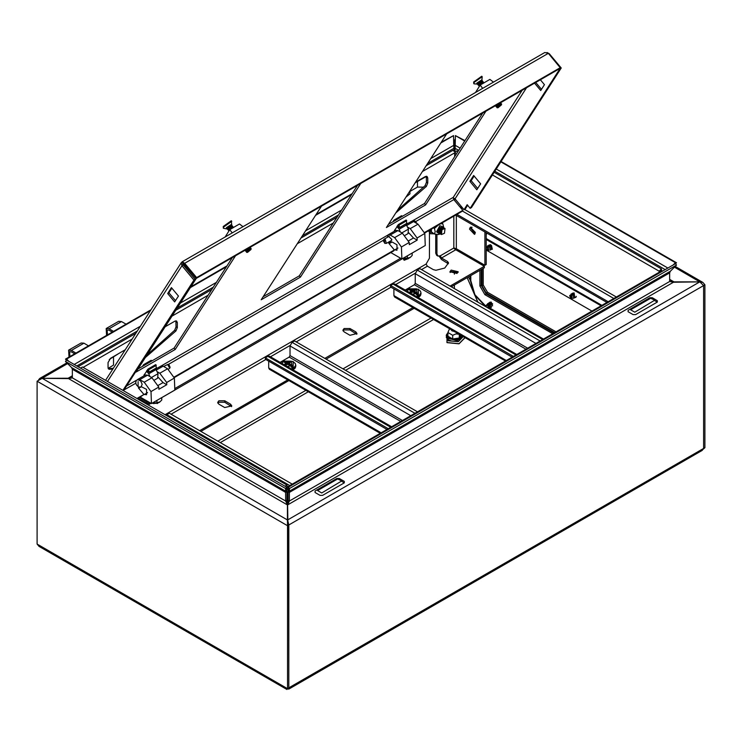 <?xml version="1.0" encoding="UTF-8"?>
<svg xmlns="http://www.w3.org/2000/svg" width="742" height="742" viewBox="0 0 742 742"><rect width="100%" height="100%" fill="white"/><g stroke="black" fill="none" stroke-linecap="round" stroke-linejoin="round"><path stroke-width="1.11" d="M402.609 216.191L401.505 215.737L393.993 220.077L392.87 221.812M394.531 220.856L393.993 220.077M400.328 231.958L399.168 229.222L396.896 226.486M394.392 230.372L394.892 230.975M405.095 235.307L408.007 233.628L408.452 229.074L405.939 223.982M399.168 229.222L406.681 224.882M397.443 225.633L399.474 227.711L398.992 224.724L398.092 224.743M398.667 224.334L406.18 220.003L406.764 223.323M384.356 240.454L383.243 240.696L384.783 243.348L384.356 240.454M383.243 240.696L384.013 239.295L385.191 239.416L386.369 243.385L384.783 243.348M152.184 360.77L151.08 360.315L143.568 364.656L142.445 366.39M144.106 365.435L143.568 364.656M149.903 376.546L148.743 373.801L146.471 371.065M143.967 374.96L144.467 375.554M154.67 379.885L157.582 378.207L158.027 373.653L155.514 368.561M148.743 373.801L156.256 369.46M147.018 370.212L149.049 372.289L148.567 369.303L147.667 369.321M148.242 368.922L155.755 364.582L156.339 367.902M291.448 368.959L293.211 368.18L293.211 361.586L282.192 361.373L280.457 362.606M282.136 363.58L283.082 361.558L281.45 361.864L282.785 361.094L291.309 361.141L291.912 365.12L293.554 367.318L292.218 368.088L290.576 365.889L287.08 366.437M282.665 361.15L280.439 362.606M284.418 360.788L287.163 362.374L289.25 361.642L290.428 362.328L289.176 363.534L291.912 365.12M289.037 364.999L289.714 365.389M289.018 364.981L289.148 363.07M289.055 364.804L289.176 363.534M287.961 362.393L287.831 364.303L290.576 365.889M287.173 364.303L286.291 363.209L286.727 364.47M287.163 362.374L287.126 363.691M285.846 363.469L286.291 363.209M285.911 364.359L285.976 364.897M287.84 364.303L285.753 365.027L284.566 364.35L285.828 363.144L285.948 364.378M283.082 361.558L285.828 363.144M288.211 364.517L289.018 364.925M289.25 361.642L288.267 364.489M285.948 364.916L285.856 363.599M282.785 361.094L287.256 363.682M289.083 364.73L293.554 367.318M167.562 364.507L168.99 364.795L170.103 367.299L169.714 368.236L167.562 364.507L163.704 366.492M168.388 369.238L169.714 368.236M402.405 420.519L290.001 355.631L290.001 345.985L292.088 342.377L414.926 413.294M268.715 361.168L268.715 367.921L269.327 369.266L380.256 433.309M290.001 355.631L289.167 357.069L280.022 362.356M390.719 427.271L267.881 356.345L269.355 356.206L391.59 426.771M267.881 356.345L265.376 357.792L265.376 359.239L386.962 429.442M265.376 357.792L388.214 428.718M417.431 411.847L294.593 340.93L292.088 342.377M403.054 258.309L407.404 258.188L410.447 257.261L409.677 257.854L402.73 258.494M410.447 257.261L412.227 255.406L412.227 253.013M407.404 255.795L407.404 258.188M249.971 249.507L251.028 249.47L247.522 252.382L249.971 249.507M247.522 252.382L246.65 252.382L246.836 251.705L249.915 248.95L251.195 248.616L251.028 249.47M246.613 252.299L249.804 248.82L251.121 248.561M246.53 251.955L249.395 248.82L250.796 248.412M246.594 251.733L246.261 251.019L249.349 248.264L250.62 247.921L250.564 248.44M246.047 251.612L249.229 248.125L250.546 247.874M245.954 251.269L248.82 248.125L250.221 247.717M246.019 251.046L245.509 251.009L246.353 249.516M245.472 250.926L245.871 249.794M245.454 250.36L244.943 250.323M231.671 228.536L232.719 227.933M228.861 230.985L232.181 227.618L233.498 227.479M228.805 230.92L232.07 227.488L233.387 227.228M228.796 230.623L231.662 227.488L233.062 227.08M228.861 230.4L228.527 229.686L231.615 226.931L232.886 226.588L232.83 227.108M228.313 230.28L231.495 226.792L232.812 226.542M228.221 229.937L231.087 226.792L232.487 226.384M228.286 229.714L227.961 229L231.04 226.245L232.311 225.902L232.255 226.412M227.738 229.593L230.929 226.106L232.237 225.856M227.646 229.25L230.521 226.106L231.912 225.698M227.72 229.028L230.465 225.559L231.754 225.512L231.356 220.782L223.249 226.533L223.314 228.286L223.657 227.015L231.754 221.264M227.525 229.055L227.386 228.304L231.745 225.225M227.21 228.99L223.314 228.286M245.379 250.583L245.583 249.961M166.087 415.297L166.876 414.667L289.714 485.583M292.218 484.136L169.38 413.22L166.876 414.667M500.396 104.919L501.453 104.882L497.947 107.803L500.396 104.919M497.947 107.803L497.075 107.803L497.261 107.126L500.34 104.372L501.62 104.028L501.453 104.882M497.038 107.72L500.229 104.232L501.546 103.982M496.954 107.377L499.82 104.232L501.221 103.824M497.019 107.154L496.686 106.431L499.774 103.685L501.045 103.342L500.989 103.852M496.472 107.034L499.654 103.546L500.971 103.286M496.379 106.681L499.245 103.546L500.646 103.138M496.444 106.468L495.934 106.431L496.778 104.928M495.897 106.347L496.296 105.206M495.879 105.781L495.368 105.744M482.096 83.948L483.144 83.354M479.304 86.369L482.606 83.039L483.923 82.9M479.23 86.332L482.495 82.9L483.812 82.65M479.221 86.044L482.087 82.9L483.487 82.492M479.286 85.822L478.952 85.098L482.04 82.353L483.311 82.01L483.255 82.52M478.738 85.701L481.92 82.214L483.237 81.954M478.646 85.349L481.512 82.214L482.912 81.805M478.711 85.135L478.386 84.412L481.465 81.666L482.736 81.323L482.68 81.833M478.163 85.015L481.354 81.527L482.662 81.268M478.071 84.662L480.946 81.527L482.337 81.119M478.145 84.449L480.89 80.98L482.114 81.147M477.95 84.467L477.811 83.725L482.17 80.961M474.055 83.837L474.082 82.436L482.179 76.686L481.92 79.793L476.856 83.141L476.846 84.013L474.055 83.837M473.739 83.698L473.674 81.945L481.781 76.194L482.179 76.686M495.804 105.995L496.008 105.373M174.268 377.557L393.742 250.852L394.336 249.924L388.836 243.302L390.867 242.124M174.101 377.075L394.336 249.924M424.693 232.979L462.192 211.331L462.785 210.403L453.798 199.589L453.297 197.335L412.849 220.689M424.526 232.496L462.785 210.403M360.668 183.515L300.417 277.146L261.184 299.805L321.434 206.165M485.88 111.226L425.63 204.857L386.397 227.506L446.647 133.875M394.494 230.502L398.593 224.446M144.069 375.081L148.168 369.034M235.455 255.805L175.205 349.436L135.971 372.094L196.222 278.454M357.561 185.305L299.314 275.829L263.187 296.679M482.773 113.016L424.526 203.531L388.4 224.39M232.348 257.595L174.101 348.119L137.975 368.969M175.205 349.436L174.101 348.119M425.63 204.857L424.526 203.531M182.272 261.768L544.795 52.469L548.301 53.368L184.693 263.299L182.272 261.768L181.261 262.733L181.975 265.719L183.228 264.996L195.155 279.344L123.497 390.709M184.099 264.226L196.027 278.565L559.635 68.644L560.229 67.717L196.621 277.638L184.693 263.299L184.099 264.226L181.966 262.121M560.229 67.717L548.301 53.368M196.027 278.565L196.621 277.638M453.149 198.105L455.05 198.865L464.038 209.68L467.219 204.736L470.159 208.27L559.941 68.737L561.193 68.014L549.266 53.674L547.002 52.496M549.266 53.674L548.783 53.953M467.664 205.265L465.29 208.956L464.038 209.68M470.159 208.27L471.411 207.547L561.193 68.014M535.761 82.427L541.493 89.318M474.11 176.021L471.142 180.64L477.672 188.496M534.509 83.15L540.686 90.57L544.461 84.699L540.361 79.765M469.89 181.363L476.865 189.748L480.64 183.877L473.674 175.492L469.89 181.363L471.142 180.64M182.653 264.078L183.061 263.447L183.228 264.996M178.423 296.03L174.648 301.901L167.673 293.517L171.448 287.646L178.423 296.03M107.497 381.462L181.975 265.719L193.903 280.068L122.922 390.375M175.455 300.64L168.926 292.793L171.894 288.174M195.155 279.344L193.903 280.068M167.673 293.517L168.926 292.793M138.735 388.27L140.349 387.343M137.502 398.788L143.911 394.503L138.411 387.88L139.348 387.333M389.16 243.691L391.73 242.207M136.992 398.5L143.911 394.503M300.417 277.146L299.314 275.829M152.629 402.887L156.979 402.776L160.022 401.839L159.252 402.442L153.919 403.518L152.305 403.082M160.022 401.839L161.802 399.994L161.802 397.591M156.979 400.374L156.979 402.776M225.104 237.041L229.705 229.668L239.499 224.019L243.014 226.7M229.705 229.668L232.227 232.932M475.529 92.462L480.13 85.089L489.924 79.431L493.439 82.121M480.13 85.089L482.652 88.354M416.661 296.661L418.423 295.891L418.423 289.297L407.404 289.083L405.67 290.317M407.349 291.291L408.295 289.269L406.662 289.575L407.998 288.805L416.522 288.851L417.125 292.821L418.766 295.019L417.431 295.798L415.789 293.6L412.292 294.147M407.877 288.861L405.651 290.308M409.63 288.499L412.376 290.085L414.463 289.352L415.641 290.039L414.388 291.244L417.125 292.821M414.249 292.71L414.926 293.099M414.231 292.691L414.361 290.781M414.268 292.515L414.388 291.244M413.173 290.094L413.044 292.014L415.789 293.6M412.385 292.014L411.504 290.92L411.94 292.181M412.376 290.085L412.339 291.402M411.059 291.179L411.504 290.92M411.124 292.07L411.189 292.608M413.053 292.014L410.966 292.738L409.779 292.051L411.04 290.855L411.161 292.088M408.295 289.269L411.04 290.855M413.424 292.227L414.231 292.636M414.463 289.352L413.48 292.2M411.161 292.626L411.068 291.309M407.998 288.805L412.469 291.383M414.296 292.441L418.766 295.019M527.618 348.23L415.214 283.333L415.214 273.696L417.301 270.079L540.139 341.005M393.928 288.879L393.928 295.622L394.54 296.976L505.469 361.02M415.214 283.333L414.379 284.78L405.234 290.066M515.931 354.982L393.093 284.056L394.568 283.917L516.803 354.481M393.093 284.056L390.589 285.503L390.589 286.95L512.175 357.152M390.589 285.503L513.427 356.429M542.643 339.558L419.805 268.641L417.301 270.079M287.312 486.975L286.941 485.064L285.049 486.223M80.535 368.153L82.427 366.993L286.941 485.064M660.528 271.498L660.519 270.403L660.445 271.544M661.781 270.793L661.41 268.864L659.193 271.201L659.193 272.268M454.679 200.655L454.679 198.513M454.679 156.673L454.679 153.121L456.896 150.793L458.037 151.451M455.671 215.097L606.947 302.43M456.924 214.373L608.199 301.706M288.425 487.271L287.256 487.012L286.876 490.119M288.211 490.026L288.128 488.57L288.128 490.295M286.931 494.46L288.119 495.137M286.931 495.025L287.794 494.951M287.256 487.012L661.641 270.858L662.708 271.053M217.851 403.203L218.862 402.238L224.705 402.238L231.569 406.579M218.862 400.791L224.705 400.791L230.549 404.167L231.764 405.855L224.705 407.543L218.862 404.167L217.656 402.479L218.862 400.791M343.064 330.913L344.075 329.949L349.918 329.949L356.781 334.29M344.075 328.502L349.918 328.502L355.761 331.878L356.976 333.566L349.918 335.254L344.075 331.878L342.869 330.19L344.075 328.502M450.116 272.481L451.136 271.516L458 272.481M456.979 273.446L449.93 271.757L451.136 270.069L458.185 271.757L456.979 273.446M475.344 232.478L470.354 227.21L469.5 229.102L474.49 234.37L475.344 232.478M471.077 227.015L470.753 228.378L475.019 233.841M408.61 258.476L404.242 260.21L403.249 258.754M150.079 403.88L148.196 404.965M165.151 326.74L174.834 321.156L176.605 320.98L177.338 322.603L177.338 327.565L175.937 330.969L145.395 357.44M112.756 369.201L108.786 369.182L108.054 367.568L108.054 362.597L110.558 358.265L125.25 349.779M415.576 182.161L425.259 176.568L427.03 176.392L427.763 178.015L427.763 182.986L426.362 186.39L395.82 212.861M436.945 253.922L437.919 256.083L436.667 255.359L435.693 253.198L436.945 253.922L436.945 234.639M437.919 256.083L440.284 255.851L441.536 258.021L447.482 261.453L448.52 262.9L444.727 268.057L435.897 270.246L433.291 269.652L427.346 266.211L426.093 264.041L165.104 414.722M429.433 231.179L429.433 258.262L426.093 264.041M147.844 403.722L146.944 404.242M405.243 259.431L403.685 259.719M175.863 320.813L176.086 326.842L174.685 330.246L147.074 354.843M113.331 368.301L108.276 368.626M426.288 176.234L426.511 182.263L425.11 185.667L397.499 210.264M435.693 253.198L435.693 234.389M448.4 263.809L441.536 259.468L439.199 256.268M441.536 258.021L455.764 249.804L453.844 248.023L456.349 248.783L484.943 265.293L484.943 231.996M200.897 431.408L288.935 380.581M326.109 359.119L414.147 308.292M451.322 286.829L484.35 267.76L484.35 266.313L450.069 286.106M199.644 430.685L287.683 379.858M324.857 358.395L413.758 307.067M455.764 249.804L484.35 266.313M484.943 265.293L486.196 264.569L486.196 232.719M139.505 397.629L146.87 401.876L149.569 402.47M138.253 398.352L146.87 403.323L151.424 403.546M422.337 247.179L151.878 403.323M174.787 388.65L400.634 258.262M80.581 368.06L78.216 366.817M426.131 165.763L452.889 150.311L454.994 151.98M407.887 258.828L403.138 258.689L408.295 258.596M403.203 258.67L408.081 258.67M402.989 258.596L403.602 258.958M391.117 240.649L391.906 239.443L388.752 236.559M390.765 252.568L401.886 258.986L401.468 246.975L394.633 237.635L390.199 235.075L388.131 234.871L387.324 237.384M389.68 241.475L392.268 242.031L396.989 244.758L396.989 250.212L394.16 249.702M407.627 227.117L410.243 228.619L417.078 237.959L424.841 233.48L418.006 224.14L413.572 221.589L411.504 221.376L406.282 224.399M401.886 258.986L425.259 245.491L424.841 233.48M401.468 246.975L409.232 242.495L402.396 233.155L397.962 230.595L395.894 230.391L388.131 234.871M417.078 237.959L417.152 240.139L413.47 238.006L408.721 232.793M413.47 238.006L408.647 240.798M409.232 242.495L409.306 244.665L417.152 240.139M157.462 403.407L152.713 403.268L157.87 403.184M152.778 403.249L157.656 403.249M152.564 403.184L153.177 403.537M141.434 386.767L146.564 389.337L146.564 394.79L143.735 394.28M157.202 371.696L159.818 373.207L166.653 382.538L174.416 378.058L167.581 368.728L163.147 366.168L161.079 365.964L155.857 368.978M140.34 397.146L151.461 403.565L174.834 390.069L174.416 378.058M151.461 403.565L151.043 391.553L144.208 382.213L139.774 379.663L137.372 379.728M151.043 391.553L158.807 387.074L151.971 377.734L147.537 375.183L145.469 374.97L137.706 379.459M166.653 382.538L166.727 384.718L163.045 382.594L158.296 377.381M163.045 382.594L158.222 385.376M158.807 387.074L158.881 389.244L166.727 384.718M441.954 229.732L441.434 234.583L444.458 233.294L444.977 228.443L441.954 229.732M441.388 234.555L441.861 229.677L444.931 228.425M440.627 232.589L441.657 229.742L442.844 228.74M441.045 234.286L441.212 229.306L444.532 228.258M440.6 234.092L441.026 229.195L444.143 227.97M439.793 232.107L440.822 229.259L442.009 228.258M440.21 233.804L440.377 228.824L443.697 227.775M439.765 233.609L440.192 228.712L443.308 227.488M438.958 231.625L439.987 228.777L441.175 227.775M439.375 233.322L439.542 228.341L442.863 227.293M438.93 233.127L439.357 228.23L442.473 227.006M438.123 231.142L439.153 228.295L440.34 227.293M442.121 226.839L437.613 231.161L438.568 232.877M442.065 226.82L437.613 231.179L438.605 232.905M443.66 227.738L443.623 227.089L439.848 225.8L436.565 231.782L439.589 234.082L440.173 233.795M443.623 227.089L442.779 223.667L440.6 223.796M431.492 229.055L431.278 232.227L434.432 234.045L435.202 231.708L434.432 228.48L437.928 225.336M433.458 227.924L434.432 228.48M441.805 223.101L442.779 223.667M439.589 234.082L438.337 234.593L434.432 234.045M431.668 232.45L430.759 232.311L431.019 229.528M430.759 232.311L431.278 232.227M488.459 308.273L487.457 305.157L486.214 305.426L486.446 307.114M486.288 305.287L487.744 304.804L488.69 308.403M486.817 304.637L487.995 304.656L488.922 308.273M486.288 305.24L488.292 303.895L489.349 308.783M488.18 303.84L489.163 303.979L490.286 307.494M487.587 303.636L489.46 303.228L490.165 308.106M489.349 303.163L490.332 303.302L491.454 306.817M488.755 302.968L490.629 302.55L491.334 307.438M490.518 302.486L492.651 303.923M88.511 345.874L83.911 343.212L81.166 342.943L68.644 350.168L69.034 357.115M75.99 353.099L71.39 350.437L68.644 350.168M69.934 356.596L69.535 351.708L71.39 351.893L74.738 353.823M126.075 324.189L121.475 321.527L118.729 321.258L106.208 328.483L106.598 335.43M113.554 331.414L108.953 328.752L106.208 328.483M107.497 334.911L107.098 330.023L108.953 330.199L112.302 332.138M570.932 298.59L571.405 298.757L570.932 295.52L569.689 295.789L570.932 298.59M569.763 295.641L571.219 295.158L572.277 298.72L571.563 298.766M570.292 295.001L571.47 295.019L572.397 298.627M569.763 295.604L571.767 294.259L571.609 298.785M571.655 294.203L572.639 294.342L573.761 297.848M571.062 293.999L572.935 293.582L573.64 298.469M572.824 293.526L573.807 293.665L574.929 297.18M572.23 293.322L574.104 292.904L574.809 297.792M113.498 356.995L113.498 365.036L108.193 368.422M109.241 359.462L118.126 353.897M575.773 297.459L576.348 296.336M492.623 305.88L491.204 302.115L489.739 302.272M287.859 523.027L287.581 504.977L289.371 501.054L289.371 492.419L288.119 491.696L288.119 500.331L289.371 501.054L669.664 281.496L669.664 272.852L670.434 271.173L289.38 491.176L288.295 489.822L288.119 491.696M288.777 687.815L288.712 689.142L702.247 450.394L703.564 448.437L703.564 285.54L699.836 281.904L673.421 282.22L669.664 281.496M703.648 448.391L704.9 447.667L704.9 284.77L703.648 285.494L703.564 448.335M453.881 150.45L453.881 148.27L427.633 163.435M455.069 151.841L455.245 145.321L460.161 148.159M287.293 504.875L286.931 500.331L285.679 501.054L72.336 377.882L72.336 369.238L285.679 492.419L286.931 491.696L286.755 489.822L285.67 491.176L71.566 367.568L72.336 369.238M286.931 500.331L286.931 491.696M287.386 688.956L288.777 687.908L288.777 525.011L287.469 521.366L287.469 504.977L285.679 501.054L285.54 488.486L286.625 487.132L286.755 489.822M288.777 525.011L287.525 525.735L287.525 688.632L37.1 544.053L37.1 381.156L42.164 378.299L68.579 378.606L68.579 377.919L70.713 377.288L72.336 375.749L68.041 378.299M37.1 544.053L39.085 546.4L287.006 689.531M454.392 288.601L454.392 285.058M454.392 274.132L454.392 270.821M454.392 248.904L454.392 247.986M704.9 447.667L703.342 449.114M288.712 689.142L287.608 688.724M703.564 448.437L288.861 687.862L288.675 524.854M674.413 267.166L699.836 281.904L287.581 519.919L288.861 524.965L703.564 285.54M288.119 500.331L287.757 504.875M704.9 284.77L702.887 282.405L699.836 281.839L673.959 281.839L669.664 279.363L671.287 280.903L673.421 281.533L673.421 282.22L288.119 504.671M455.328 139.477L454.531 140.219L454.531 151.08M71.993 377.993L68.579 378.606L286.931 504.671M37.1 381.156L287.525 525.735L287.469 519.919L42.164 378.299L68.041 378.225M453.64 140.665L454.419 140.219L453.622 139.663M38.649 379.737L39.78 378.411L42.164 378.225L67.587 363.552M454.419 140.219L454.419 150.932M71.566 367.568L65.509 361.456L285.54 488.486M286.625 487.132L66.594 360.102L65.509 361.456M288.295 489.822L288.425 487.132L289.51 488.486L289.371 492.419L669.664 272.852M288.425 487.132L675.406 263.716L676.491 265.061L670.434 271.173M289.51 488.486L676.491 265.061M675.48 263.809L676.491 262.77L501.054 161.478M673.124 265.033L675.406 262.668L676.491 262.77M464.742 141.045L455.375 135.638L455.245 145.321M455.375 135.638L464.993 140.655M675.406 262.668L500.804 161.867M430.759 158.565L453.705 145.321L453.881 148.27M453.705 145.321L453.575 135.638L441.295 142.195M150.422 310.657L66.594 359.063L68.876 361.419M66.594 359.063L65.509 359.156L66.52 360.195M453.575 135.638L440.748 143.039M351.662 194.478L315.536 215.328M226.449 266.768L190.323 287.618M352.209 193.634L316.083 214.494M226.996 265.924L190.87 286.783M150.96 309.822L65.509 359.156M481.187 269.587L481.187 285.253L486.196 293.925L484.943 294.648L479.935 285.976L479.935 270.311M479.935 262.399L479.935 263.762M481.187 263.122L481.187 264.486M591.921 311.111L486.196 250.073M553.94 333.037L486.196 293.925M552.688 333.761L484.943 294.648M492.298 249.266L491.501 245.444M486.196 248.616L487.93 250.564L487.457 247.327L486.196 247.642M486.288 247.448L487.744 246.965L488.802 250.527L488.088 250.573M486.817 246.798L487.995 246.826L488.922 250.434M486.288 247.411L488.292 246.066L488.134 250.592M488.18 246.001L489.163 246.149L490.286 249.655M487.587 245.806L489.46 245.389L490.165 250.277M489.349 245.333L490.332 245.472L491.454 248.978M488.755 245.129L490.629 244.712L491.334 249.6M554.775 332.555L486.196 292.96L482.022 285.735L482.022 269.105M482.022 264.968L482.022 263.605M556.027 331.832L487.448 292.237L483.274 285.011L483.274 268.381M483.274 265.692L483.274 264.328M423.775 187.169L417.458 187.105L409.918 191.455M409.918 190.954L409.918 193.894L405.957 197.112M417.458 181.512L417.458 187.105M415.13 182.847L426.353 176.373M317.576 490.555L321.75 492.966L341.784 480.918L337.61 478.989L317.576 490.555M315.072 491.037L315.072 492.484L320.08 495.378L322.584 495.378L344.288 482.847L344.288 481.4L339.279 478.507L336.775 478.507L315.072 491.037M630.607 309.822L634.781 312.234L654.815 300.185L650.641 298.256L630.607 309.822M628.103 310.304L628.103 311.751L633.111 314.645L635.616 314.645L657.319 302.115L657.319 300.668L652.311 297.774L649.807 297.774L628.103 310.304M453.9 331.247L451.971 330.672L450.978 329.559M454.271 331.461L451.971 330.867L450.941 329.541M449.726 328.836L456.107 332.518M459.103 334.252L456.005 333.937L452.713 335.328L447.89 332.546L449.569 328.743M460.893 335.282L459.539 338.454L452.62 339.521L447.556 336.599L447.89 335.736M450.95 329.596L454.883 331.813L450.96 329.671M447.556 336.599L447.89 332.546M447.89 336.182L452.713 338.964L452.713 335.328M452.62 339.521L452.713 338.964L459.298 337.944L459.298 334.364M459.539 338.454L460.532 335.078M401.886 232.858L408.452 229.074M399.539 227.488L407.052 223.147M399.159 225.086L406.672 220.745M398.992 224.724L406.505 220.383M151.461 377.446L158.027 373.653M149.114 372.067L156.627 367.735M148.734 369.664L156.247 365.324M148.567 369.303L156.08 364.971M291.968 369.256L293.34 368.616L295.761 365.24L295.27 363.617M292.942 369.822L295.761 366.233L295.761 365.24L295.251 363.469L292.812 361.373M138.105 381.592L138.105 386.406L138.105 381.592M410.753 415.705L290.001 345.985M381.119 432.809L268.715 367.921M289.167 357.069L400.736 421.484M226.421 228.592L226.431 227.72L231.495 224.372M387.788 235.149L161.496 365.806M136.435 380.275L126.53 385.988M522.192 90.255L453.297 197.335M455.05 198.865L526.551 87.741M123.933 390.032L135.767 383.197M168.035 364.572L383.447 240.204M415.724 221.57L453.798 199.589M417.18 296.967L418.553 296.318L420.974 292.951L420.482 291.328M418.154 297.533L420.974 293.943L420.974 292.951L420.464 291.179L418.024 289.083M535.965 343.416L415.214 273.696M506.332 360.519L393.928 295.622M414.379 284.78L525.948 349.194M659.193 271.201L492.41 174.908M456.349 154.086L454.679 153.121M616.342 297.013L464.557 209.383M463.091 208.539L459.53 206.48M462.387 211.025L613.838 298.46M224.705 400.791L224.705 402.238M349.918 328.502L349.918 329.949M453.844 216.145L453.844 248.023L440.284 255.851M453.844 198.123L453.844 199.644M454.698 152.871L422.439 171.504M333.353 222.934L297.227 243.793M208.14 295.223L172.014 316.083M132.104 339.122L83.132 367.401M171.05 414.184L265.794 359.48M270.422 356.819L290.048 345.484M296.262 341.895L391.006 287.191M395.634 284.52L415.26 273.195M421.475 269.596L427.346 266.211M177.338 322.603L176.086 321.88M109.454 369.349L108.313 368.691M175.937 330.969L174.685 330.246M177.338 327.565L176.086 326.842M427.763 178.015L426.511 177.292M426.362 186.39L425.11 185.667M427.763 182.986L426.511 182.263M456.349 248.783L456.349 215.486M146.87 403.323L146.87 401.876M447.482 261.453L447.482 262.9M355.761 331.878L355.761 333.325M230.549 404.167L230.549 405.614M410.243 228.619L418.006 224.14M406.913 225.429L413.572 221.589M394.633 237.635L402.396 233.155M390.199 235.075L397.962 230.595M394.633 249.971L397.972 248.051M159.818 373.207L167.581 368.728M156.488 370.008L163.147 366.168M144.208 382.213L151.971 377.734M139.774 379.663L147.537 375.183M144.208 394.558L147.547 392.629M429.33 230.298L433.866 233.721M83.929 343.221L71.408 350.456M121.493 321.536L108.972 328.771M463.212 336.627L458.241 341.719L448.261 340.717L446.202 335.43M465.048 337.684L459.001 343.815L446.962 342.6L447.036 333.881M464.974 337.638L458.992 343.75L447.009 342.554L446.972 333.956M467.191 277.666L477.867 302.152M466.996 254.933L466.996 256.296M472.088 227.247L470.753 228.508M220.3 442.622L308.338 391.795M345.512 370.323L433.551 319.496M338.547 214.865L302.421 235.724M213.334 287.154L177.208 308.013M137.298 331.053L76.788 365.992M665.212 269.596L494.793 171.207M458.732 150.385L455.069 148.27M431.046 318.049L343.008 368.885M305.834 390.348L217.796 441.175M454.531 140.219L455.31 140.665M496.222 168.981L667.856 268.075M74.144 364.461L140.433 326.192M180.334 303.153L216.46 282.294M305.546 230.864L341.672 210.005M481.187 285.253L479.935 285.976M470.753 275.607L470.753 280.671L470.289 280.226L474.62 294.824L485.528 306.576M470.753 280.671L474.908 294.657L486.214 306.52M470.289 275.885L470.289 280.226L468.499 276.914M467.219 277.647L477.913 302.189M470.289 256.825L470.289 258.188M470.753 257.094L470.753 258.457M467.024 254.942L467.024 256.305M486.196 234.88L486.845 233.09M472.135 227.265L470.762 228.573M601.873 305.361L486.196 238.572M601.103 305.806L486.196 239.462M543.506 339.066L490.11 308.236M486.131 305.936L484.943 305.25M543.042 339.335L489.803 308.598M486.196 292.96L487.448 292.237M482.022 285.735L483.274 285.011M341.784 481.4L344.288 482.847M654.815 300.668L657.319 302.115M447.89 333.195L448.01 338.417L456.534 340.188L462.387 336.145M399.474 227.711L406.987 223.37M411.912 221.227L413.34 220.606L415.001 221.042L417.236 223.704M389.281 236.253L384.013 239.295M391.646 240.343L386.369 243.385M149.049 372.289L156.562 367.958M295.761 366.233L295.242 368.004L293.127 369.924M138.346 386.944L141.017 387.083L142.186 384.3L140.665 381.008L137.873 379.644L136.287 380.433L135.693 382.761L136.445 384.959L138.346 386.944M482.17 80.637L481.92 79.793M477.635 84.412L476.846 84.013M181.261 262.733L105.577 380.358M420.974 293.943L420.454 295.715L418.34 297.635M494.107 172.274L661.41 268.864M78.504 366.465L135.805 333.381M175.706 310.341L211.832 289.482M300.918 238.052L337.044 217.193M407.683 258.958L408.146 258.689M157.258 403.537L157.721 403.268M428.468 230.799L430.314 233.749L433.977 233.786M288.434 688.112L287.312 688.91M454.725 139.765L454.345 140.145M702.887 282.405L675.164 266.406M287.553 521.747L287.469 520.921M39.78 378.411L66.836 362.792M462.85 336.414L456.571 341.237L452.017 341.172L448.725 340.022L446.322 337.48L446.601 334.494L447.89 333.075"/></g></svg>
